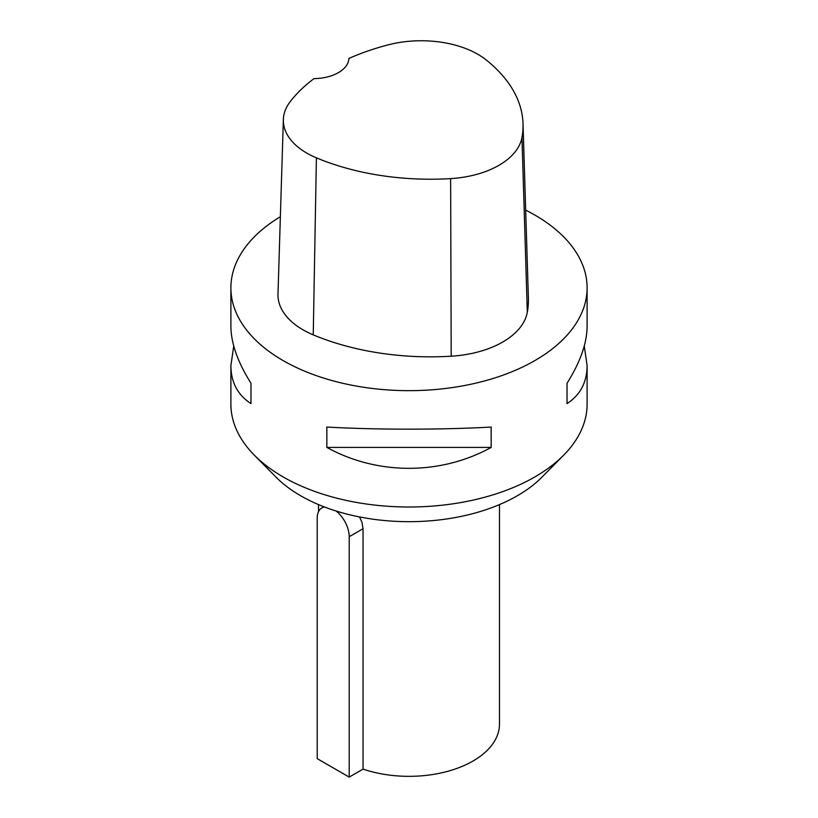 <?xml version="1.0" encoding="UTF-8"?>
<svg xmlns="http://www.w3.org/2000/svg" width="818" height="818" viewBox="0 0 818 818"><rect width="100%" height="100%" fill="white"/><g stroke="black" fill="none" stroke-linecap="round" stroke-linejoin="round"><path stroke-width="1.23" d="M230.891 287.824L230.891 326.351C231.024 343.151 237.711 362.118 250.973 383.253L250.973 403.611C237.711 394.982 231.024 382.323 230.891 365.646L230.891 404.174A178.109 102.833 0 0 0 254.255 455.084L275.922 477.037A153.171 88.426 0 0 0 300.697 495.78A153.171 88.426 0 0 0 542.078 477.037L563.745 455.084A178.109 102.833 0 0 0 587.109 404.174L587.109 365.646C586.976 382.323 580.289 394.982 567.027 403.611L567.027 383.253C580.289 362.118 586.976 343.151 587.109 326.351L587.109 287.824A178.109 102.833 180 0 1 477.16 382.834A178.109 102.833 180 0 1 283.059 360.544A178.109 102.833 180 0 1 230.891 287.824A178.109 102.833 180 0 1 280.369 216.709M336.198 511.056A22.618 13.057 60 0 1 349.204 536.71L349.204 777.1L363.049 769.104L363.049 528.714L361.965 522.334L359.542 516.945M363.049 769.104A90.481 52.24 0 0 0 453.878 769.462A90.481 52.24 0 0 0 499.481 724.104L499.481 504.604M349.204 777.1L317.21 758.634L317.21 518.244A22.618 13.057 60 0 1 321.893 507.886A22.618 13.057 60 0 1 324.409 506.976M254.255 455.084A178.109 102.833 0 0 0 283.059 476.884A178.109 102.833 0 0 0 563.745 455.084M525.677 210.134A178.109 102.833 180 0 1 534.941 215.114A178.109 102.833 180 0 1 587.109 287.824M326.842 447.415L326.842 427.057C377.395 429.869 440.605 429.869 491.158 427.057L491.158 447.415C440.605 475.299 377.395 475.299 326.842 447.415L491.158 447.415M584.267 345.994L587.109 365.646M230.891 365.646L233.733 345.994M523.019 123.671L528.387 298.13A199.48 115.174 180 0 1 527.303 312.323A85.491 49.356 180 0 1 451.188 356.208A199.48 115.174 180 0 1 313.243 334.869A85.491 49.356 180 0 1 277.987 294.04L283.355 119.592A80.123 46.258 180 0 1 290.237 101.636A194.111 112.066 180 0 1 314.01 78.62A35.624 20.562 180 0 0 348.897 58.467A194.111 112.066 180 0 1 388.57 44.765A80.123 46.258 180 0 1 486.066 59.847A194.111 112.066 180 0 1 523.019 123.671A194.111 112.066 180 0 1 521.966 137.485A80.123 46.258 180 0 1 450.636 178.61A194.111 112.066 180 0 1 316.402 157.843A80.123 46.258 180 0 1 283.355 119.592M567.027 403.611L567.027 383.253M250.973 383.253L250.973 403.611M349.204 536.71L363.049 528.714M521.966 137.485L527.303 312.323M450.636 178.61L451.188 356.208M316.402 157.843L313.243 334.869M318.519 511.679L318.519 504.604M321.893 507.886L323.846 506.761"/></g></svg>
